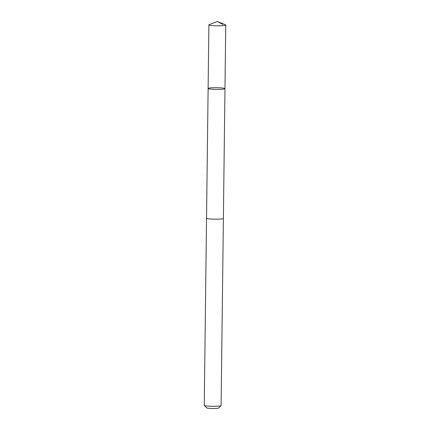 <?xml version="1.0" encoding="UTF-8"?>
<svg xmlns="http://www.w3.org/2000/svg" width="430" height="430" viewBox="0 0 430 430"><rect width="100%" height="100%" fill="white"/><g stroke="black" fill="none" stroke-linecap="round" stroke-linejoin="round"><path stroke-width="0.64" d="M223.38 218.408A8.428 0.849 -179.3 0 1 223.39 218.445A8.423 0.849 -179.3 0 1 211.952 219.101A8.423 0.849 -179.3 0 1 206.54 218.241L208.12 88.467A8.428 0.849 0.7 0 0 213.533 89.332A8.428 0.849 0.7 0 0 224.971 88.677A8.428 0.849 0.7 0 0 216.559 87.72A8.428 0.849 0.7 0 0 208.12 88.467A8.428 0.849 0.7 0 0 213.533 89.332A8.428 0.849 0.7 0 0 224.971 88.677L225.75 25.074A8.428 0.849 -179.3 0 1 214.312 25.73A8.428 0.849 -179.3 0 1 208.899 24.87A8.428 0.849 -179.3 0 1 209.157 24.666L217.365 21.5L225.497 24.865A8.428 0.849 -179.3 0 1 225.75 25.074M224.971 88.677L223.38 218.445A8.428 0.849 -179.3 0 1 214.952 219.192A8.428 0.849 -179.3 0 1 206.534 218.241A8.428 0.849 -179.3 0 1 206.545 218.203M223.39 218.445L221.101 405.576A8.428 0.849 -179.3 0 1 221.058 405.662A8.428 0.849 -179.3 0 1 212.667 406.323A8.428 0.849 -179.3 0 1 204.293 405.458A8.428 0.849 -179.3 0 1 204.25 405.372L206.534 218.241M221.058 405.662L218.607 408.027A5.993 0.607 -179.3 0 1 212.64 408.5A5.993 0.607 -179.3 0 1 206.679 407.882L204.293 405.458M222.751 24.386L217.365 21.5M208.12 88.467L208.899 24.87"/></g></svg>
